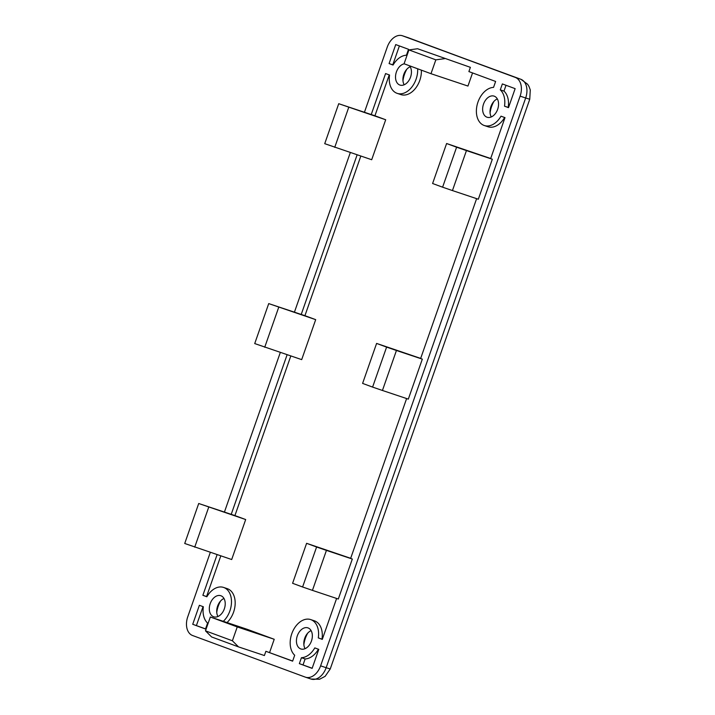<?xml version="1.0" encoding="UTF-8"?>
<svg xmlns="http://www.w3.org/2000/svg" width="715" height="715" viewBox="0 0 715 715"><rect width="100%" height="100%" fill="white"/><g stroke="black" fill="none" stroke-linecap="round" stroke-linejoin="round"><path stroke-width="1.07" d="M220.944 595.765A11.118 7.525 108.5 0 1 224.367 608.751A11.118 7.525 108.5 0 1 213.74 616.804A11.118 7.525 108.5 0 1 213.597 616.75A11.118 7.525 108.5 0 1 210.165 603.764A11.118 7.525 108.5 0 1 220.792 595.711A11.118 7.525 108.5 0 1 220.944 595.765M308.067 627.922A11.118 7.525 108.5 0 1 311.49 640.908A11.118 7.525 108.5 0 1 300.863 648.961A11.118 7.525 108.5 0 1 300.711 648.907A11.118 7.525 108.5 0 1 297.288 635.912A11.118 7.525 108.5 0 1 307.915 627.868A11.118 7.525 108.5 0 1 308.067 627.922M494.271 96.185A11.118 7.525 108.5 0 1 497.703 109.181A11.118 7.525 108.5 0 1 487.067 117.233A11.118 7.525 108.5 0 1 486.924 117.18A11.118 7.525 108.5 0 1 483.492 104.184A11.118 7.525 108.5 0 1 494.128 96.132A11.118 7.525 108.5 0 1 494.271 96.185M409.543 65.789A11.118 7.525 108.5 0 1 409.758 78.999A11.118 7.525 108.5 0 1 399.953 85.076A11.118 7.525 108.5 0 1 399.801 85.022A11.118 7.525 108.5 0 1 395.842 73.985A11.118 7.525 108.5 0 1 404.216 63.823M492.322 159.239L466.448 150.588L452.443 190.565L478.326 199.217L492.322 159.239L490.642 158.623L504.996 117.635L501 116.17A19.859 13.442 108.5 0 1 484.296 125.518A19.859 13.442 108.5 0 1 484.037 125.42A19.859 13.442 108.5 0 1 477.218 104.587A19.859 13.442 108.5 0 1 493.556 87.382L495.629 81.456L468.897 71.58L470.381 67.335L417.596 48.745L470.381 67.335M487.728 126.662A19.859 13.442 -71.5 0 0 487.996 126.752A19.859 13.442 -71.5 0 0 504.638 117.51M417.667 68.783A19.859 13.442 108.5 0 1 411.375 87.632A19.859 13.442 108.5 0 1 397.183 93.361A19.859 13.442 108.5 0 1 396.914 93.263A19.859 13.442 108.5 0 1 389.568 75.039L385.582 73.565L371.237 114.543L374.928 115.776L389.237 74.914M400.615 94.505A19.859 13.442 -71.5 0 0 400.883 94.595A19.859 13.442 -71.5 0 0 421.367 70.15M220.586 600.993A21.709 14.693 -71.5 0 0 216.752 612.451M307.7 633.15A21.709 14.693 -71.5 0 0 303.875 644.608M493.913 101.423A21.709 14.693 -71.5 0 0 490.079 112.881M406.799 69.266A21.709 14.693 -71.5 0 0 402.965 80.724M223.983 598.473A11.118 7.525 -71.5 0 0 217.95 616.518M311.096 630.63A11.118 7.525 -71.5 0 0 305.064 648.675M497.309 98.893A11.118 7.525 -71.5 0 0 491.276 116.938M410.195 66.736A11.118 7.525 -71.5 0 0 404.163 84.781M408.56 37.832A13.236 9.742 110.3 0 0 408.354 37.752A13.236 9.742 110.3 0 0 408.14 37.681L515.283 77.417L402.599 35.822A15.891 10.752 108.5 0 0 402.384 35.75A15.891 10.752 108.5 0 0 387.253 47.092L364.453 112.219M350.314 152.581L294.446 312.115M280.307 352.486L224.447 512.012M210.308 552.382L187.75 616.804A15.891 10.752 108.5 0 0 192.585 635.519L305.269 677.114A15.891 10.752 108.5 0 0 305.484 677.185L311.025 679.044A15.891 10.752 108.5 0 1 310.81 678.973M320.606 665.844L520.118 96.132L525.668 97.991L326.156 667.703L330.241 668.972L325.137 676.336L319.56 679.25L311.025 679.044A15.891 10.752 108.5 0 0 326.156 667.703L320.606 665.844A15.891 10.752 108.5 0 1 305.484 677.185M422.324 359.136L396.441 350.484L382.436 390.462L408.319 399.122L422.324 359.136L420.635 358.519L476.619 198.654M352.316 559.041L326.433 550.389L312.437 590.367L338.311 599.018L352.316 559.041L350.636 558.415L406.62 398.55M292.658 661.044L265.882 651.294L292.623 661.161L294.696 655.235A19.859 13.442 108.5 0 1 292.685 631.47A19.859 13.442 108.5 0 1 310.685 619.583A19.859 13.442 108.5 0 1 318.291 637.905L322.286 639.38L336.613 598.446M265.882 651.294L264.398 655.539L238.515 646.887L232.393 640.774L237.246 626.921L274.22 639.282L247.31 629.352L210.335 616.991L205.491 630.845L232.393 640.774M217.11 554.652L202.872 595.3L206.858 596.775A19.859 13.442 108.5 0 1 223.563 587.426A19.859 13.442 108.5 0 1 231.49 601.923A19.859 13.442 108.5 0 1 223.312 621.326M234.922 515.578L245.683 519.546L231.687 559.532L184.72 543.48L198.716 503.503L234.922 515.578L290.808 355.99M287.108 354.756L231.222 514.344M304.93 315.681L315.69 319.65L301.685 359.627L254.719 343.575L268.724 303.598L304.93 315.681L360.816 156.093M357.116 154.86L301.23 314.439M374.928 115.776L385.698 119.754L371.693 159.731L324.726 143.679L338.731 103.702L371.237 114.543M508.49 107.643L515.14 88.651L502.359 83.932L500.286 89.867A19.859 13.442 108.5 0 1 504.504 106.169L508.49 107.643M408.515 49.299L395.735 44.58L389.085 63.572L393.071 65.038A19.859 13.442 108.5 0 1 406.442 55.225L408.515 49.299M515.283 77.417A15.891 10.752 108.5 0 1 520.118 96.132M199.378 605.292L192.719 624.284L205.509 629.003L207.582 623.078A19.859 13.442 108.5 0 1 203.364 606.767L199.378 605.292M301.426 657.72L299.353 663.645L312.133 668.364L318.783 649.372L314.797 647.897A19.859 13.442 108.5 0 1 301.426 657.72L305.126 658.953A19.859 13.442 -71.5 0 0 318.425 649.238M322.322 639.264L318.291 637.905M321.991 639.139A19.859 13.442 -71.5 0 0 314.385 620.817L310.685 619.583M205.491 630.845L211.604 636.949L238.515 646.887M227.013 622.559A19.859 13.442 -71.5 0 0 235.181 603.156A19.859 13.442 -71.5 0 0 227.263 588.659L223.563 587.426M206.921 596.668L202.872 595.3M206.572 596.533L220.801 555.895M508.535 107.527L504.504 106.169M508.204 107.411A19.859 13.442 -71.5 0 0 503.986 91.1L500.286 89.867M503.986 91.1L506.014 85.291M389.085 63.572L392.785 64.806L399.39 45.93M205.545 628.887L192.719 624.284M196.419 625.518L203.033 606.642M312.169 668.248L299.353 663.645M303.044 664.879L305.126 658.953M444.498 58.684L435.837 59.845L430.984 73.699L467.95 86.059L472.552 72.93M417.596 48.745L408.926 49.916L435.837 59.845M430.984 73.699L404.073 63.769L408.926 49.916M269.582 652.527L274.22 639.282M350.672 558.299L306.601 543.32L292.596 583.297L302.597 586.988L316.593 547.011L306.601 543.32M420.679 358.403L376.599 343.423L362.603 383.401L372.595 387.092L386.601 347.106L376.599 343.423M490.678 158.507L446.607 143.518L432.602 183.505L442.603 187.187L456.599 147.21L446.607 143.518M466.448 150.588L456.599 147.21M452.443 190.565L442.603 187.187M396.441 350.484L386.601 347.106M382.436 390.462L372.595 387.092M326.433 550.389L316.593 547.011M312.437 590.367L302.597 586.988M245.683 519.546L198.716 503.503M315.69 319.65L268.724 303.598M385.698 119.754L338.731 103.702M334.727 147.37L348.723 107.393M264.72 347.267L278.716 307.289M194.712 547.172L208.717 507.185M237.246 626.921L210.335 616.991M529.752 99.26L525.668 97.991A15.891 10.752 108.5 0 0 520.824 79.276A13.236 9.742 -69.7 0 1 521.029 79.347L527.634 84.263L528.975 86.408L530.28 89.947L529.752 99.26L330.241 668.972M407.72 37.538A15.891 10.752 108.5 0 1 407.934 37.6A15.891 10.752 108.5 0 1 408.14 37.681L402.599 35.822M484.296 125.518L487.996 126.752M397.183 93.361L400.883 94.595M402.384 35.75L521.029 79.347"/></g></svg>
